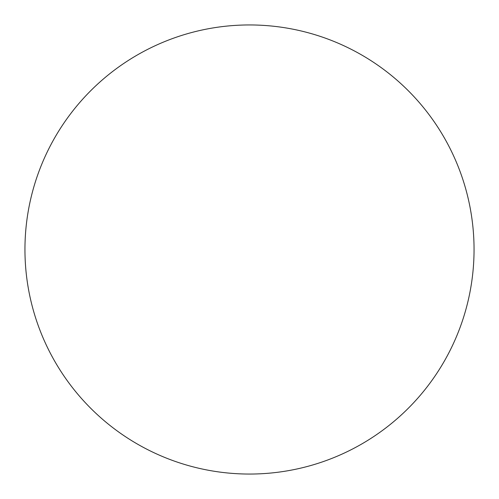 <?xml version="1.0" encoding="UTF-8"?>
<svg xmlns="http://www.w3.org/2000/svg" width="499" height="499" viewBox="0 0 499 499"><rect width="100%" height="100%" fill="white"/><g stroke="black" fill="none" stroke-linecap="round" stroke-linejoin="round"><path stroke-width="0.37" stroke-dasharray="2.5 1.87" d="M474.05 249.5A224.55 224.55 0 0 1 249.5 474.05A224.55 224.55 0 0 1 24.95 249.5A224.55 224.55 0 0 1 249.5 24.95A224.55 224.55 0 0 1 474.05 249.5"/><path stroke-width="0.75" d="M249.5 474.05A224.55 224.55 0 0 1 24.95 249.5A224.55 224.55 0 0 1 249.5 24.95A224.55 224.55 0 0 1 474.05 249.5A224.55 224.55 0 0 1 249.5 474.05"/></g></svg>
